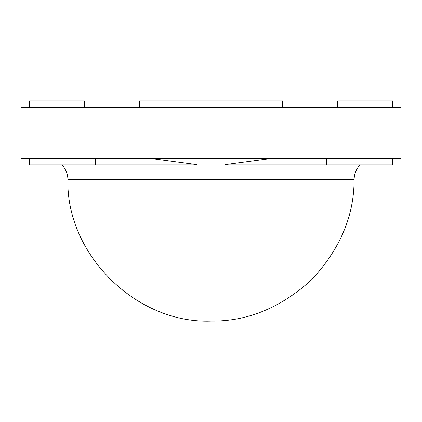 <?xml version="1.0" encoding="UTF-8"?>
<svg xmlns="http://www.w3.org/2000/svg" width="422" height="422" viewBox="0 0 422 422"><rect width="100%" height="100%" fill="white"/><g stroke="black" fill="none" stroke-linecap="round" stroke-linejoin="round"><path stroke-width="0.63" d="M21.1 158.266L21.1 107.52L21.1 158.266L400.9 158.266L400.9 107.52L400.9 158.266L21.1 158.266M400.9 107.52L21.1 107.52L400.9 107.52M84.4 100.911L84.4 107.52L84.4 100.911L29.355 100.911L29.355 107.52L29.355 100.911L84.4 100.911M282.555 100.911L139.445 100.911L139.445 107.52L139.445 100.911L282.555 100.911L282.555 107.52L282.555 100.911M337.6 107.52L337.6 100.911L337.6 107.52M392.645 100.911L337.6 100.911L392.645 100.911L392.645 107.52L392.645 100.911M225.311 164.875L225.311 164.559L225.311 164.875L326.591 164.875L326.591 158.266L326.591 164.875L392.645 164.875L392.645 158.266L392.645 164.875L225.311 164.875M29.355 164.875L29.355 158.266L29.355 164.875L95.409 164.875L95.409 158.266L95.409 164.875L196.689 164.875L196.689 164.559L196.689 164.875L29.355 164.875M67.889 179.297L354.111 179.297C354.327 173.774 356.295 168.964 360.008 164.875C356.295 168.964 354.327 173.774 354.111 179.297L67.889 179.297L67.9 179.883L67.889 179.297C67.784 174.043 65.816 169.233 61.992 164.875M149.288 158.266L196.689 164.559L149.288 158.266M225.311 164.559L272.712 158.266L225.311 164.559M67.9 179.883L354.1 179.883C354.09 216.117 339.9 249.434 311.52 279.844C280.736 307.812 247.229 321.559 211 321.089C247.229 321.559 280.736 307.812 311.52 279.844C339.9 249.434 354.09 216.117 354.1 179.883L67.9 179.883C66.127 254.587 136.322 323.853 211 321.089M354.1 179.883L354.111 179.297"/></g></svg>
